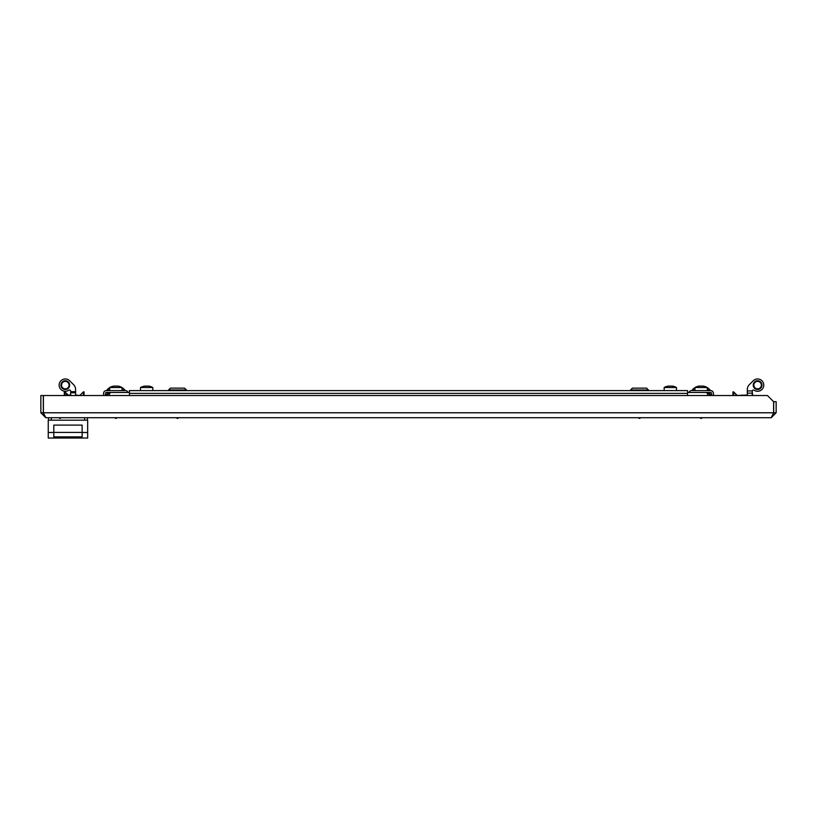 <?xml version="1.0" encoding="UTF-8"?>
<svg xmlns="http://www.w3.org/2000/svg" width="817" height="817" viewBox="0 0 817 817"><rect width="100%" height="100%" fill="white"/><g stroke="black" fill="none" stroke-linecap="round" stroke-linejoin="round"><path stroke-width="1.23" d="M176.186 417.712L177.483 418.488L178.79 417.712M640.814 417.712L639.517 418.488L638.21 417.712M771.217 417.712L45.783 417.712L43.403 412.779L43.403 395.53L767.439 395.53L773.597 401.688L773.597 412.779L771.217 417.712L776.15 412.779L773.689 412.779L773.689 401.688L776.15 401.688L776.15 412.779M773.311 413.719L773.689 412.779M773.597 412.779L43.403 412.779L43.699 413.739M43.904 414.372L43.311 412.779L40.85 412.779L45.783 417.712M40.85 412.779L40.85 395.53L43.311 395.53L43.311 412.779M773.597 408.357A8.068 8.068 0 0 0 773.597 405.998M713.435 395.53L713.435 393.375A2.768 2.768 0 0 0 710.667 390.608L691.57 390.608A2.768 2.768 0 0 0 688.956 392.456M711.587 395.53L711.587 393.375A0.919 0.919 0 0 0 710.667 392.456L691.57 392.456M687.567 393.375L129.433 393.375L129.433 390.608L687.567 390.608L687.567 395.53M129.433 393.375L129.433 395.53M128.044 392.456A2.768 2.768 0 0 0 125.43 390.608L106.333 390.608A2.768 2.768 0 0 0 103.565 393.375L103.565 395.53M125.43 392.456L106.333 392.456A0.919 0.919 0 0 0 105.413 393.375L105.413 395.53M687.567 392.456L706.664 392.456L708.196 395.53M711.219 395.499A4.933 4.933 0 0 1 711.229 395.53L706.664 392.456A4.933 4.933 0 0 1 707.624 392.548M108.804 395.53L110.336 392.456L129.433 392.456M110.336 392.456L105.771 395.53M109.376 392.548A4.933 4.933 0 0 0 108.457 392.824M107.599 393.283A4.933 4.933 0 0 0 106.853 393.896M106.241 394.642A4.933 4.933 0 0 0 105.791 395.489M710.759 394.642A4.933 4.933 0 0 0 710.147 393.896M709.401 393.283A4.933 4.933 0 0 0 708.553 392.824M664.17 387.524L676.466 387.524A12.643 12.643 0 0 0 672.217 386.063L672.217 386.073A12.551 5.525 90 0 1 672.646 386.196L672.289 386.196A12.551 12.521 -90 0 0 671.329 386.073L670.992 386.073A12.551 6.996 90 0 0 670.461 386.196L669.817 386.196A12.551 5.525 -90 0 0 669.399 386.073L669.092 386.073A12.551 12.521 -90 0 0 668.132 386.196L667.846 386.196A12.551 6.996 -90 0 1 668.388 386.073L668.388 386.073A12.643 12.643 0 0 0 664.16 387.524L664.16 390.608M669.634 386.135L669.634 386.073A12.551 6.996 -90 0 1 670.165 386.196L670.165 386.227M671.543 386.073L671.543 386.094A12.551 12.521 90 0 1 672.177 386.145M699.127 386.084A12.643 12.643 0 0 0 694.961 387.524L707.277 387.524A12.643 12.643 0 0 0 703.1 386.084A12.551 7.68 90 0 0 703.049 386.073L702.998 386.073A12.551 4.749 90 0 1 703.355 386.196L702.967 386.196A12.551 12.439 -90 0 0 702.017 386.073L701.67 386.073A12.551 7.68 90 0 0 701.088 386.196L700.455 386.196A12.551 4.749 -90 0 0 700.087 386.073L699.791 386.073A12.551 12.439 -90 0 0 698.841 386.196L698.596 386.196A12.551 7.68 -90 0 1 699.127 386.084A12.551 7.68 -90 0 1 699.189 386.073L699.24 386.135A12.551 12.439 -90 0 1 699.791 386.073L699.975 386.063M700.128 386.084A12.551 12.439 90 0 1 700.22 386.073L700.557 386.073A12.551 7.68 -90 0 1 701.119 386.186A12.551 7.68 90 0 1 701.67 386.073M702.109 386.084A12.551 4.749 90 0 1 702.15 386.073L702.436 386.073A12.551 12.439 90 0 1 702.967 386.135M703.386 386.196L703.631 386.196A12.551 7.68 90 0 0 703.1 386.084L703.1 386.084A12.551 7.68 90 0 0 703.049 386.073L703.049 386.073M144.783 386.186L144.752 386.073A12.643 12.643 0 0 0 140.524 387.524L152.83 387.524A12.643 12.643 0 0 0 148.582 386.063L148.612 386.073A12.551 6.996 90 0 1 149.154 386.196L148.868 386.196A12.551 12.521 90 0 0 147.908 386.073L147.601 386.073A12.551 5.525 90 0 0 147.183 386.196L146.539 386.196A12.551 6.996 -90 0 0 146.008 386.073L145.671 386.073A12.551 12.521 90 0 0 144.711 386.196L144.354 386.196A12.551 5.525 -90 0 1 144.783 386.073A12.551 6.996 -90 0 0 144.701 386.084M144.823 386.145A12.551 12.521 -90 0 1 145.457 386.073L145.457 386.073M146.835 386.227L146.835 386.196A12.551 6.996 90 0 1 147.366 386.073L147.366 386.135M109.723 390.608L109.723 387.524L122.039 387.524A12.643 12.643 0 0 0 117.873 386.084A12.551 7.68 90 0 1 118.404 386.196L118.159 386.196A12.551 12.439 90 0 0 117.209 386.073L116.913 386.073A12.551 4.749 90 0 0 116.545 386.196L115.912 386.196A12.551 7.68 -90 0 0 115.33 386.073L114.983 386.073A12.551 12.439 90 0 0 114.033 386.196L113.645 386.196A12.551 4.749 -90 0 1 114.002 386.073L113.951 386.073A12.551 7.68 -90 0 0 113.9 386.084A12.551 7.68 -90 0 0 113.369 386.196L113.614 386.196M114.033 386.135A12.551 12.439 -90 0 1 114.564 386.073L114.85 386.073A12.551 4.749 -90 0 1 114.891 386.084A12.551 12.439 90 0 1 114.983 386.073M115.881 386.186A12.551 7.68 90 0 1 116.443 386.073L116.78 386.073A12.551 12.439 -90 0 1 116.872 386.084A12.551 4.749 90 0 1 116.913 386.073L117.025 386.063M668.449 386.063L668.449 386.145A12.551 12.521 -90 0 1 669.092 386.073M670.461 386.196A12.551 6.996 90 0 1 670.992 386.073M109.723 387.524A12.643 12.643 0 0 1 113.9 386.084L113.9 386.084A12.551 7.68 -90 0 1 113.951 386.073M694.961 389.985L692.183 389.985L694.031 388.136L694.961 388.136M707.277 388.136L708.206 388.136L710.044 389.985L707.277 389.985M630.581 389.985L632.429 388.136L646.594 388.136L648.443 389.985L630.581 389.985L630.581 390.608M53.789 432.499L53.789 436.972L82.129 436.972L82.129 432.499L87.664 432.499L87.664 438.035L48.244 438.035L48.244 432.499L53.789 432.499L53.789 425.106L82.129 425.106L82.129 432.499M82.129 432.428L53.789 432.428M87.419 417.712L87.419 420.173M48.489 420.173L48.489 417.712M48.244 432.499L48.244 420.173L87.664 420.173L87.664 432.499M82.129 436.901L53.789 436.901M46.395 395.53L57.946 395.53M109.723 389.985L106.956 389.985L108.794 388.136L109.723 388.136M122.039 388.136L122.969 388.136L124.817 389.985L122.039 389.985M168.557 389.985L170.406 388.136L184.571 388.136L186.419 389.985L168.557 389.985L168.557 390.608M761.985 385.124A4.371 4.371 0 0 1 757.604 389.495A4.371 4.371 0 0 1 753.233 385.124A4.371 4.371 0 0 1 757.604 380.753A4.371 4.371 0 0 1 761.985 385.124M753.846 385.124A3.758 3.758 0 0 0 757.604 388.882A3.758 3.758 0 0 0 761.362 385.124A3.758 3.758 0 0 0 757.604 381.365A3.758 3.758 0 0 0 753.846 385.124M747.32 393.12L747.32 390.945L752.294 390.945L752.253 393.12L747.32 393.12L747.32 395.53M752.253 395.53L752.253 393.12M754.173 390.23A1.236 1.236 0 0 0 752.294 390.945L752.294 390.945A1.236 1.236 0 0 1 754.173 390.23A6.158 6.158 0 0 0 762.486 388.882A6.158 6.158 0 0 0 761.679 380.497A6.158 6.158 0 0 0 753.254 380.763L749.301 384.715A6.781 6.781 0 0 0 747.32 389.505L747.32 390.945M65.309 389.495A4.371 4.371 0 0 1 60.928 385.124A4.371 4.371 0 0 1 65.309 380.753A4.371 4.371 0 0 1 69.68 385.124A4.371 4.371 0 0 1 65.309 389.495M65.309 381.365A3.758 3.758 0 0 0 61.551 385.124A3.758 3.758 0 0 0 65.309 388.882A3.758 3.758 0 0 0 69.067 385.124A3.758 3.758 0 0 0 65.309 381.365M70.671 391.251A1.236 1.236 0 0 0 69.435 390.026A1.236 1.236 0 0 1 70.671 391.251A1.236 1.236 0 0 0 68.751 390.23A6.158 6.158 0 0 1 59.151 385.124A6.158 6.158 0 0 1 69.659 380.763L73.612 384.715A6.781 6.781 0 0 1 75.593 389.505L75.593 392.773L70.671 392.773L70.671 391.251A1.236 1.236 0 0 0 68.751 390.23M70.671 395.53L70.671 392.773M75.593 395.53L75.593 392.773M733.952 395.53L747.32 395.06M752.682 395.53L752.253 391.864M80.219 395.53L75.593 395.06M83.416 395.53L83.416 391.864L80.219 395.06M84.039 395.53L84.039 391.864L83.416 391.864M70.671 391.68L75.593 391.68L75.593 389.505M69.659 380.763L73.612 384.715M753.254 380.763L749.301 384.715M64.318 395.53L64.318 391.864L68.138 395.06L64.941 391.864L64.941 395.438M732.961 395.53L732.961 391.864L736.781 395.06L733.584 391.864L733.584 395.438M84.59 420.173L84.59 417.712M51.318 417.712L51.318 420.173M61.244 417.712L59.947 418.488L58.65 417.712M117.178 417.712L115.881 418.488L114.584 417.712M702.416 417.712L701.119 418.488L699.822 417.712M676.476 390.608L676.476 387.524M707.277 390.608L707.277 387.524M694.961 390.608L694.961 387.524M152.84 390.608L152.84 387.524M140.524 390.608L140.524 387.524M122.039 390.608L122.039 387.524M692.183 389.985L692.183 390.608M710.044 389.985L710.044 390.608M648.443 389.985L648.443 390.608M106.956 389.985L106.956 390.608M124.817 389.985L124.817 390.608M186.419 389.985L186.419 390.608M70.671 395.06L65.309 395.06M736.781 395.06L733.584 391.864"/></g></svg>
